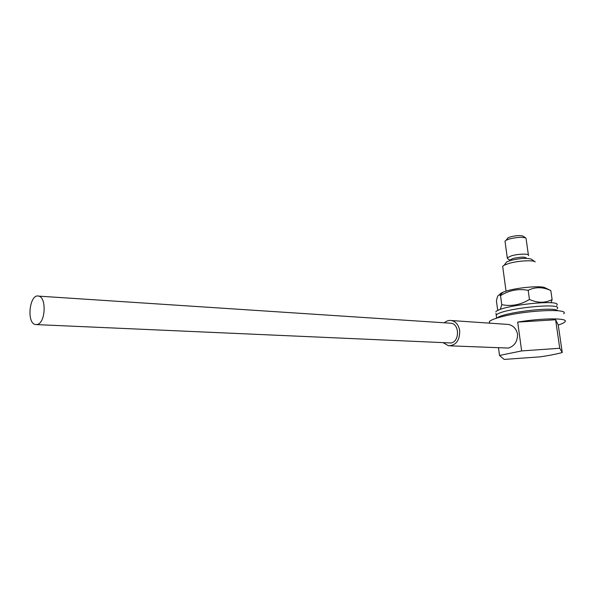 <?xml version="1.0" encoding="UTF-8"?>
<svg xmlns="http://www.w3.org/2000/svg" width="595" height="595" viewBox="0 0 595 595"><rect width="100%" height="100%" fill="white"/><g stroke="black" fill="none" stroke-linecap="round" stroke-linejoin="round"><path stroke-width="0.89" d="M498.513 347.859L499.517 355.446L504.151 359.425L540.453 356.822C549.393 355.483 556.652 354.047 562.238 352.53L559.739 348.268L521.637 350.924L517.687 322.096C542.841 317.871 569.475 317.879 564.9 321.88C564.015 322.84 561.806 323.888 558.259 325.019L562.238 352.53M559.739 348.268L555.626 319.76L517.687 322.096M558.259 325.019L555.626 319.76M489.387 323.145L489.432 321.531C491.068 319.879 495.925 318.087 504.01 316.153C528.948 310.017 569.779 308.485 563.71 313.721M506.635 324.327L508.48 324.454C513.351 325.577 516.378 328.827 517.553 334.212C517.546 341.523 514.467 346.141 508.301 348.075L450.311 345.844M521.637 350.924L499.517 355.446M528.472 255.575C530.108 253.567 518.609 253.701 511.536 255.791L507.275 257.799L507.595 258.654M526.367 258.327L526.352 258.23C525.37 256.728 521.027 256.787 513.336 258.409L510.041 259.941L510.131 260.565M510.101 260.461L507.364 258.483M505.103 241.897L505.006 241.146L506.129 240.231L509.231 239.026C517.062 237.137 522.641 236.847 525.973 238.149M525.772 238.007L523.228 236.215C520.662 235.204 516.371 235.434 510.369 236.884L507.981 237.821L507.089 238.982M534.89 261.681L531.491 259.264C527.534 257.769 520.618 258.141 510.726 260.394L506.732 261.867L505.467 263.518M502.82 267.378L502.678 266.329L504.21 265.162L509.201 263.34C518.349 260.714 533.537 259.889 535.202 261.904M37.589 324.401C45.607 322.274 46.574 297.284 38.712 296.132C29.631 293.216 26.18 323.048 35.425 324.55L37.589 324.401M449.753 323.145L451.174 323.241C459.645 324.253 459.563 341.634 451.07 342.98L36.756 324.61M443.327 342.809L448.481 345.762C455.993 345.509 459.734 340.533 459.712 330.842C458.73 325.13 456.023 321.702 451.575 320.549C448.957 320.11 446.548 320.861 444.346 322.788M551.052 302.766L552.115 299.575L550.821 290.568L545.005 287.757C540.892 285.317 515.225 287.757 504.686 291.595L503.191 292.152C499.711 293.588 498.841 294.748 500.573 295.626M552.115 299.575C545.191 303.167 537.635 303.13 529.453 299.449L528.182 290.315C535.322 286.775 542.863 286.864 550.821 290.568M529.453 299.449C520.603 304.856 511.365 306.589 501.756 304.662L500.544 295.641C509.141 290.263 518.349 288.486 528.182 290.315M501.756 304.662L500.313 309.459M498.446 310.307L497.606 309.727L496.438 300.936C497.241 296.213 498.394 294.309 499.889 295.202L500.544 295.641M496.624 318.154L496.223 315.134C500.172 308.768 564.305 302.015 557.158 308.716C564.305 302.015 500.172 308.768 496.223 315.134L495.992 313.439M556.689 305.466C563.815 298.653 499.718 305.406 495.791 311.884M557.589 310.702C554.652 306.239 502.314 312.598 497.056 318.02M489.648 323.159L489.432 321.531M528.375 254.891L526.129 238.93M507.275 257.799L505.006 241.146M507.981 237.821L506.129 240.231M506.732 261.867L504.21 265.162M506.04 291.156L502.678 266.329M451.174 323.241L38.712 296.132M508.48 324.454L451.575 320.549M503.191 292.152L499.889 295.202"/></g></svg>
